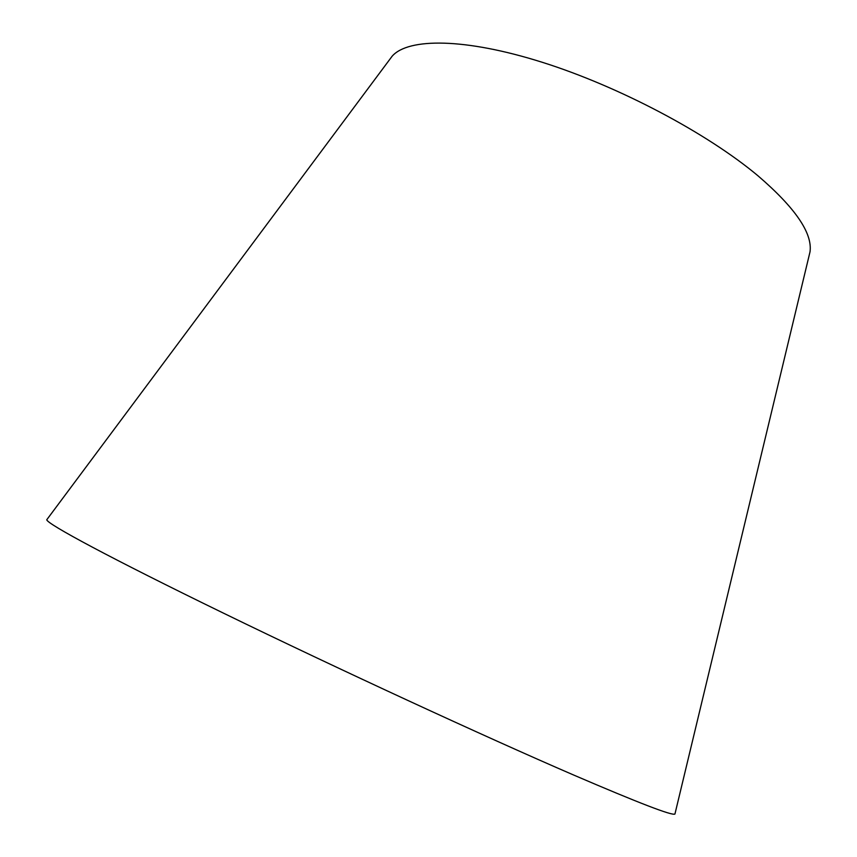 <?xml version="1.0" encoding="UTF-8"?>
<svg xmlns="http://www.w3.org/2000/svg" width="857" height="857" viewBox="0 0 857 857"><rect width="100%" height="100%" fill="white"/><g stroke="black" fill="none" stroke-linecap="round" stroke-linejoin="round"><path stroke-width="1.29" d="M675.102 813.347L674.941 814.032C672.381 815.95 638.626 802.945 573.676 775.039C484.612 736.57 337.23 668.535 223.698 613.258C109.867 557.853 46.899 523.873 46.76 519.76L47.167 519.203M808.965 256.232L810.015 251.862C812.629 233.222 795.317 207.887 758.07 175.878C707.046 133.103 619.247 86.578 542.288 62.293C465.19 37.954 408.414 37.719 392.195 56.133L389.507 59.744M392.195 56.133L46.76 519.76M810.015 251.862L674.941 814.032"/></g></svg>
